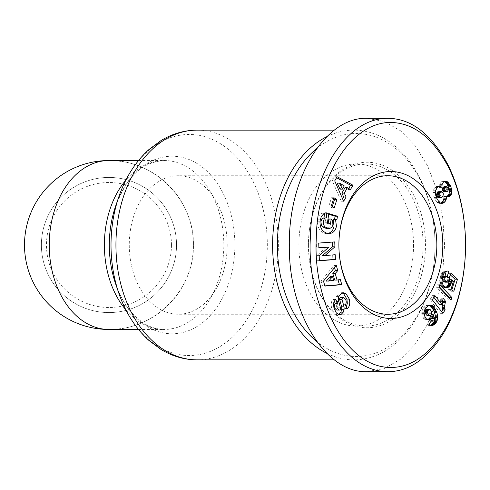 <?xml version="1.0" encoding="UTF-8"?>
<svg xmlns="http://www.w3.org/2000/svg" width="490" height="490" viewBox="0 0 490 490"><rect width="100%" height="100%" fill="white"/><g stroke="black" fill="none" stroke-linecap="round" stroke-linejoin="round"><path stroke-width="0.37" stroke-dasharray="2.45 1.84" d="M108.958 160.542C154.105 159.593 194.365 199.853 193.421 245A84.458 84.458 0 0 0 108.958 160.542A84.458 84.458 0 0 0 24.5 245A84.458 84.458 0 0 0 108.958 329.458A84.458 84.458 0 0 0 193.421 245C194.365 290.147 154.105 330.407 108.958 329.458M326.591 353.216A114.862 81.224 90 0 0 353.823 359.862A114.862 81.224 90 0 0 435.04 245.006A114.862 81.224 90 0 0 435.04 245A111.487 78.835 -90 0 1 435.04 245A114.862 81.224 90 0 0 435.04 244.994A114.862 81.224 90 0 0 353.823 130.138A114.862 81.224 90 0 0 326.591 136.784M159.636 289.694A67.565 67.565 0 0 0 176.529 245A67.565 67.565 0 0 1 108.958 312.565A67.565 67.565 0 0 1 41.393 245A67.565 67.565 0 0 0 159.636 289.694M41.393 245A67.565 67.565 0 0 1 108.958 177.435A67.565 67.565 0 0 1 176.529 245A67.565 67.565 0 0 0 108.958 177.435A67.565 67.565 0 0 0 41.393 245A67.565 67.565 0 0 0 108.958 312.565A67.565 67.565 0 0 0 176.529 245M227.207 245A69.255 48.969 -90 0 1 178.238 314.255A69.255 48.969 -90 0 1 129.268 245A69.255 48.969 -90 0 1 178.238 175.745A69.255 48.969 -90 0 1 227.207 245M308.431 245A81.083 57.336 90 0 0 308.431 245.006A81.083 57.336 90 0 0 365.767 326.083A81.083 57.336 90 0 0 423.097 245A81.083 57.336 90 0 0 365.767 163.917A81.083 57.336 90 0 0 308.431 244.994A82.773 58.531 -90 0 1 308.431 244.994A82.773 58.531 -90 0 1 366.961 162.227A82.773 58.531 -90 0 1 425.485 245A82.773 58.531 -90 0 1 366.961 327.773A82.773 58.531 -90 0 1 308.431 245.006A81.083 57.336 90 0 0 308.431 245A82.773 58.531 -90 0 1 308.431 245L308.431 245.006M413.542 245A81.083 57.336 -90 0 1 356.212 326.083A81.083 57.336 -90 0 1 298.875 245A81.083 57.336 -90 0 1 356.212 163.917A81.083 57.336 -90 0 1 413.542 245M341.346 297.479C343.784 299.384 344.464 301.662 343.374 304.315L342.865 304.829L344.899 308.89L346.357 307.034M336.379 313.012L333.99 313.012L337.243 314.966L338.406 314.696M333.966 308.069L331.577 308.069L333.99 313.012M335.264 299.911L332.875 299.911L331.718 301.399L331.05 304.468L331.577 308.069M328.808 219.036L330.309 220.91L330.627 224.781L329.066 227.532L326.536 228.518M329.831 228.438L327.443 228.438M332.698 220.91L330.309 220.91M324.913 212.991L324.49 212.991A7.699 5.445 90 0 0 323.51 212.862L325.899 212.862M316.546 148.654A111.487 78.835 -90 0 1 395.497 148.347A111.487 78.835 -90 0 1 435.04 244.994A111.487 78.835 -90 0 1 435.04 245.006A111.487 78.835 -90 0 1 395.497 341.652A111.487 78.835 -90 0 1 316.546 341.346M443.903 196.178L445.876 196.772L446.972 196.478M447.321 196.637L444.932 196.637M444.418 181.423L442.36 181.245L441.037 182.102L439.775 184.332L439.475 187.229M445.722 181.122L443.334 181.122M444.749 181.245L442.36 181.245M443.842 181.747L441.453 181.747M443.426 182.102L441.037 182.102M442.684 183.089L440.296 183.089M442.164 184.332L439.775 184.332M442.145 184.411L439.757 184.411M441.913 185.704L439.524 185.704M438.495 186.574L436.872 186.286L434.465 187.964L433.044 191.112L432.995 193.973L434.612 198.713L436.688 201.996L438.158 203.123L440.718 203.166M438.954 186.402L438.201 186.402M439.64 186.243L437.252 186.243M439.261 186.286L436.872 186.286M438.293 186.653L435.904 186.653M437.343 187.394L434.955 187.394M436.853 187.964L434.465 187.964M436.149 189.024L433.76 189.024M435.647 190.255L433.258 190.255M435.432 191.112L433.044 191.112M435.285 192.49L432.897 192.49M435.383 193.973L432.995 193.973M435.53 194.836L433.142 194.836M435.892 196.049L433.503 196.049M436.4 197.397L434.011 197.397M437 198.713L434.612 198.713M437.674 199.957L435.285 199.957M438.391 201.096L436.002 201.096M439.077 201.996L436.688 201.996M439.597 202.486L437.209 202.486M440.547 203.123L438.158 203.123M441.515 203.399L439.126 203.399M442.158 203.405L439.769 203.405M448.111 187.713L445.722 187.713L445.912 190.187L444.902 191.553L443.934 191.762M448.313 188.246L445.925 188.246M448.436 189.612L446.047 189.612M448.301 190.187L445.912 190.187M447.646 191.265L445.257 191.265M447.29 191.553L444.902 191.553M444.142 186.61L445.722 187.713M446.96 186.635L444.571 186.635M447.829 187.266L445.441 187.266M439.346 191.608L440.669 192.717L440.951 194.849L439.879 196.98L438.134 197.617M442.305 191.835L439.916 191.835M443.058 192.717L440.669 192.717M443.389 194.016L441 194.016M443.34 194.849L440.951 194.849M442.942 196.086L440.553 196.086M442.274 196.98L439.879 196.98M441.331 197.568L438.942 197.568M442.935 313.349L440.547 313.349L441.619 311.671M442.501 300.462L440.755 298.239L439.524 304.498M443.144 298.239L440.755 298.239M442.893 299.035L440.504 299.035M442.537 300.303L440.149 300.303M442.28 301.424L439.891 301.424M442.201 301.852L439.812 301.852M442.029 303.114L439.64 303.114M433.858 297.283L432.541 295.605L429.889 299.776L440.547 313.349M434.93 295.605L432.541 295.605M432.278 299.776L429.889 299.776M439.022 287.305L436.633 287.305L448.644 300.064L449.226 298.147M451.033 300.064L448.644 300.064M439.224 286.65L437.417 284.739L436.633 287.305M439.806 284.739L437.417 284.739M429.044 305.215L426.747 305.166L424.193 306.991L422.607 309.123L421.706 312.295L422.178 315.946L423.366 318.231L425.724 319.939L427.721 319.774M430.624 305L428.236 305M429.761 305.013L427.372 305.013M429.136 305.166L426.747 305.166M428.315 305.576L425.926 305.576M427.47 306.183L425.081 306.183M426.582 306.991L424.193 306.991M426.367 307.236L423.979 307.236M425.602 308.149L423.213 308.149M424.995 309.123L422.607 309.123M424.548 310.115L422.16 310.115M424.285 311.052L421.896 311.052M424.095 312.295L421.706 312.295M424.089 313.631L421.7 313.631M424.242 314.745L421.853 314.745M424.567 315.946L422.178 315.946M425.057 317.079L422.668 317.079M425.13 317.214L422.741 317.214M425.755 318.231L423.366 318.231M426.465 319.015L424.077 319.015M427.262 319.584L424.873 319.584M428.113 319.939L425.724 319.939M428.958 320.043L426.57 320.043M428.021 319.903L427.458 319.903M430.722 315.297L430.833 314.605L431.96 317.649L432.021 319.884L431.433 320.864L430.563 321.171L429.467 320.27L426.594 324.049L428.64 325.434L430.661 325.28M431.28 314.605L430.833 314.605M433.405 315.033L431.016 315.033M433.987 316.485L431.598 316.485M434.348 317.649L431.96 317.649M434.501 318.482L432.113 318.482M434.507 318.604L432.119 318.604M434.41 319.884L432.021 319.884M433.871 320.815L431.482 320.815M433.822 320.864L431.433 320.864M431.176 321.171L430.563 321.171M431.267 321.048L430.281 321.048M431.855 320.27L429.467 320.27M428.983 324.049L426.594 324.049M429.24 324.3L426.851 324.3M430.055 324.974L427.666 324.974M430.882 325.385L428.487 325.385M431.029 325.434L428.64 325.434M431.929 325.538L429.54 325.538M430.833 325.366L430.483 325.366M427.243 309.282L428.756 310.856L429.326 313.312L428.572 315.131L427.115 315.523M429.705 309.312L427.317 309.312M430.471 309.858L428.082 309.858M431.145 310.856L428.756 310.856M431.169 310.905L428.781 310.905M431.616 312.136L429.228 312.136M431.715 313.312L429.326 313.312M431.543 314.182L429.154 314.182M430.961 315.131L428.572 315.131M430.404 315.523L428.015 315.523M453.807 291.287L451.419 291.287L451.792 290.062M450.335 274.908L448.62 273.359L446.856 277.426L447.009 280.537L445.906 282.075L444.981 282.167M451.008 273.359L448.62 273.359M449.244 277.426L446.856 277.426M449.336 277.75L446.947 277.75M449.575 278.957L447.186 278.957M449.575 279.269L447.186 279.269M449.397 280.537L447.009 280.537M449.012 281.382L446.623 281.382M448.295 282.075L445.906 282.075M448.185 282.118L445.796 282.118M444.044 276.348L445.036 276.348M447.395 276.483L445.006 276.483M446.127 271.344L444.375 271.117L442.103 272.667L440.247 276.63L439.61 279.98L440.1 283.612L441.233 285.652L443.597 287.452L445.765 287.348M446.978 271.086L446.182 271.086M447.627 271.007L445.238 271.007M446.764 271.117L444.375 271.117M446.084 271.356L443.695 271.356M445.232 271.919L442.844 271.919M445.208 271.932L442.819 271.932M444.491 272.667L442.103 272.667M443.83 273.683L441.441 273.683M443.542 274.229L441.153 274.229M443.083 275.319L440.694 275.319M442.635 276.63L440.247 276.63M442.415 277.395L440.026 277.395M442.139 278.737L439.751 278.737M441.998 279.98L439.61 279.98M441.992 281.15L439.604 281.15M442.152 282.418L439.763 282.418M442.488 283.612L440.1 283.612M442.997 284.714L440.608 284.714M443.622 285.652L441.233 285.652M444.332 286.448L441.943 286.448M445.153 287.06L442.764 287.06M445.986 287.452L443.597 287.452M446.874 287.636L444.485 287.636M446.286 287.514L445.367 287.514M449.189 280.997L449.214 279.735L451.027 281.358L448.546 289.535L451.419 291.287M453.415 281.358L451.027 281.358M450.935 289.535L448.546 289.535M366.961 371.69L384.234 368.511L400.642 359.146L415.367 344.047L427.66 323.988L436.909 299.966L442.654 273.193L444.595 245L442.654 216.807L436.909 190.034L427.66 166.012L415.367 145.953L400.642 130.855L384.234 121.489L366.961 118.311M326.328 218.007L323.951 217.934M323.51 212.862A7.699 5.445 90 0 0 321.912 213.199L318.947 216.421L317.606 221.204C317.404 228.463 320.362 232.609 326.469 233.657L327.657 233.552M324.3 213.199L321.912 213.199M320.203 219.82L317.814 219.82M328.716 214.271L326.432 213.579L325.041 222.736L328.11 223.667L328.214 222.975M328.821 213.579L326.432 213.579M327.43 222.736L325.041 222.736M330.499 223.667L328.11 223.667M323.455 217.934A3.124 2.205 -90 0 1 323.921 218.001L323.939 218.007M345.254 304.829L342.865 304.829M347.288 308.89L344.899 308.89M341.732 293.026L339.343 293.026L336.514 296.456A6.241 4.416 90 0 0 336.342 301.448L338.051 307.8A1.666 1.176 -90 0 1 336.955 310.06M342.032 292.91L339.343 293.026M339.141 295.85L336.752 295.85M334.204 301.209L333.323 299.457L332.875 299.911M335.711 299.457L333.323 299.457M318.892 247.891L316.503 247.891L318.886 247.72M326.505 247.15L316.791 255.627L316.981 260.741L319.364 260.564M319.18 255.627L316.791 255.627M319.37 260.741L316.981 260.741M332.845 254.923L322.579 255.511M335.227 254.745L332.839 254.745M332.367 242.072L316.326 243.089L316.503 247.891M334.75 241.895L332.361 241.895M318.714 243.089L316.326 243.089M331.32 205.843L328.931 205.843L331.883 207.736L332.287 206.462M334.272 207.736L331.883 207.736M333.512 198.977L331.534 197.709L328.931 205.843M333.923 197.709L331.534 197.709M343.637 201.225L341.248 201.225L342.608 198.885M345.027 187.725L348.078 189.507L348.69 188.466M350.473 189.507L348.078 189.507M336.569 177.711L334.75 176.737L332.324 180.89L341.248 201.225M337.138 176.737L334.75 176.737M334.713 180.89L332.324 180.89M344.274 185.894L341.885 185.894L339.999 189.134M337.175 183.144L341.885 185.894M338.045 279.913L334.676 280.041M340.348 279.618L337.959 279.618M334.529 267.626L333.911 265.464L321.091 281.107L322.524 286.099L324.858 285.903M336.299 265.464L333.911 265.464M323.48 281.107L321.091 281.107M324.913 286.099L322.524 286.099M330.187 276.587L331.301 280.482L326.23 281.138M333.69 280.482L331.301 280.482M197.151 130.138A114.862 81.224 -90 0 1 278.375 245A114.862 81.224 -90 0 1 197.151 359.862M118.825 293.179A110.532 78.155 90 0 0 206.639 352.733A110.532 78.155 90 0 0 267.32 245A110.532 78.155 90 0 0 206.639 137.267A110.532 78.155 90 0 0 118.825 196.821M125.869 309.888A84.458 59.725 90 0 0 164.101 329.458A84.458 59.725 90 0 0 223.82 245A84.458 59.725 90 0 0 164.101 160.542A84.458 59.725 90 0 0 125.869 180.112M138.486 160.542L164.101 160.542C139.448 162.374 126.291 179.23 115.579 206.296A88.794 62.787 -90 0 1 186.127 158.454A88.794 62.787 -90 0 1 234.875 245A88.794 62.787 -90 0 1 186.127 331.546A88.794 62.787 -90 0 1 115.579 283.704C120.852 298.575 128.025 310.048 137.108 318.114L142.167 322.114C145.089 324.251 152.574 329.084 164.101 329.458L138.486 329.458M171.457 245A62.5 62.5 0 0 0 108.958 182.5A62.5 62.5 0 0 0 46.458 245A62.5 62.5 0 0 0 108.958 307.5A62.5 62.5 0 0 0 171.457 245M319.995 221.204L317.606 221.204M326.309 218.001L323.921 218.001M345.762 304.315L343.374 304.315M347.085 308.486L345.303 308.486M338.902 296.456L336.514 296.456M338.731 301.448L336.342 301.448M340.44 307.8L338.051 307.8M334.204 359.862L353.823 359.862M387.86 314.255L178.238 314.255M365.767 326.083L356.212 326.083M339.631 314.966L337.243 314.966M328.863 233.657L326.475 233.657M343.208 292.714L340.82 292.714M365.767 163.917L356.212 163.917M387.86 175.745L178.238 175.745M334.204 130.138L353.823 130.138"/><path stroke-width="0.73" d="M24.5 245A84.458 84.458 0 0 0 108.958 329.458A84.458 84.458 0 0 1 24.5 245A84.458 84.458 0 0 1 108.958 160.542A84.458 59.725 90 0 0 49.239 245A84.458 59.725 90 0 0 108.958 329.458L138.486 329.458M326.591 136.784A114.862 81.224 90 0 0 272.599 245A114.862 81.224 90 0 0 326.591 353.216M436.835 245A69.255 48.969 -90 0 1 387.86 314.255A69.255 48.969 -90 0 1 338.89 245.006A69.255 48.969 -90 0 1 387.86 175.745A69.255 48.969 -90 0 1 436.835 245M338.89 245A73.482 51.958 -90 0 1 338.89 244.994A73.482 51.958 -90 0 1 390.849 171.518A73.482 51.958 -90 0 1 442.807 245A73.482 51.958 -90 0 1 390.849 318.482A73.482 51.958 -90 0 1 338.89 245.006A73.482 51.958 -90 0 1 338.89 245M339.343 310.06A1.666 1.176 90 0 0 340.44 307.8L338.731 301.448A6.241 4.416 -90 0 1 338.902 296.456L341.732 293.026L343.208 292.714L346.075 293.81L349.284 299.078C350.209 303.016 349.695 306.134 347.747 308.431L347.288 308.89L345.254 304.829L345.762 304.315C346.828 301.209 346.001 298.906 343.288 297.406L342.877 297.479A1.666 1.176 90 0 0 342.094 299.678L343.839 306.164A6.241 4.416 -90 0 1 344.029 309.686L343.306 312.118L340.985 314.598L339.631 314.966L336.379 313.012L333.966 308.069L333.47 303.898L334.107 301.399L335.711 299.457L337.708 303.433L337.249 303.892C336.232 306.483 336.881 308.535 339.209 310.048A1.666 1.176 90 0 0 339.343 310.06L336.955 310.06A1.666 1.176 -90 0 1 336.82 310.048C334.492 308.535 333.843 306.483 334.86 303.892L335.319 303.433L334.204 301.209M346.357 307.034L347.337 303.316L346.896 299.078L343.686 293.81L342.032 292.91M349.284 299.078L346.896 299.078M338.406 314.696L340.918 312.118L341.64 309.686A6.241 4.416 90 0 0 341.45 306.164L339.705 299.678A1.666 1.176 -90 0 1 340.489 297.479L341.346 297.479M323.455 217.934L325.844 217.934A3.124 2.205 90 0 0 324.276 218.865L323.333 221.241L323.271 222.95L323.774 225.057L324.87 226.876L322.481 226.876L321.385 225.057L320.889 221.658L321.881 218.865A3.124 2.205 -90 0 1 323.455 217.934M324.87 226.876L328.925 228.518L329.831 228.438L331.73 227.262L332.912 225.186L332.698 220.91L331.197 219.036L330.499 223.667L327.43 222.736L328.821 213.579L337.451 216.194L336.942 219.563L333.139 219.569L334.554 219.563L335.062 216.194L328.716 214.271M327.657 233.552C331.124 232.738 333.255 230.288 334.051 226.196L333.139 219.569M335.527 219.569L336.44 226.196C335.46 230.857 332.937 233.344 328.863 233.657C322.751 232.609 319.792 228.463 319.995 221.204L321.336 216.421L324.3 213.199A7.699 5.445 -90 0 1 325.899 212.862A7.699 5.445 -90 0 1 326.879 212.991L324.913 212.991M387.86 371.69L366.961 371.69C325.458 373.111 288.451 312.718 289.321 245C288.451 177.282 325.458 116.89 366.961 118.311L387.86 118.311C343.055 118.182 311.046 179.953 310.342 238.036C306.746 300.437 339.19 371.579 387.86 371.69C409.481 371.647 428.462 358.116 444.816 331.093C462.315 300.094 465.763 263.73 465.5 245C465.653 227.195 462.885 194.769 447.854 164.579C431.274 133.954 411.275 118.531 387.86 118.311M316.546 341.346A111.487 78.835 -90 0 1 277.377 245A111.487 78.835 -90 0 1 316.546 148.654M444.02 198.156L443.903 196.178L446.292 196.178L446.408 198.156L444.02 198.156L443.07 201.127L440.718 203.166M446.359 196.692L443.971 196.692M446.408 198.156L446.035 199.963L444.644 202.125L442.158 203.405L440.547 203.123L439.077 201.996L437 198.713L435.53 194.836L435.285 192.49L435.647 190.255L437.343 187.394L439.64 186.243L441.864 187.229L442.164 184.332L443.426 182.102L444.749 181.245L446.745 181.398L448.123 182.366L450.273 185.569L451.333 188.203L451.841 191.682L451.259 194.395L450.237 195.859L448.264 196.772L446.292 196.178M449.324 196.508L447.033 196.508M446.972 196.478L448.871 194.395L449.452 191.682L449.281 189.526L447.254 184.399L444.418 181.423M450.237 195.859L447.848 195.859M450.616 195.424L448.228 195.424M451.259 194.395L448.871 194.395M451.67 193.146L449.281 193.146M451.841 191.682L449.452 191.682M451.841 190.757L449.452 190.757M451.67 189.526L449.281 189.526M451.333 188.203L448.944 188.203M450.837 186.806L448.448 186.806M450.273 185.569L447.885 185.569M449.642 184.399L447.254 184.399M448.883 183.266L446.494 183.266M448.123 182.366L445.735 182.366M447.364 181.717L444.975 181.717M446.745 181.398L444.473 181.398M441.864 187.229L439.475 187.229L438.495 186.574M441.545 186.966L439.156 186.966M440.59 186.402L438.954 186.402M443.15 203.16L440.761 203.16M444.093 202.584L441.704 202.584M444.644 202.125L442.256 202.125M445.459 201.127L443.07 201.127M446.035 199.963L443.646 199.963M446.188 199.473L443.799 199.473M448.313 188.246L446.96 186.635L445.275 187.486L444.791 189.201L445.147 190.647L445.986 191.608L447.646 191.265L448.436 189.612L448.313 188.246M446.323 191.762L443.597 191.608L442.758 190.647L442.421 188.705L442.887 187.486L444.142 186.61L446.531 186.61M445.986 191.608L443.597 191.608M445.147 190.647L442.758 190.647M444.791 189.201L442.403 189.201M444.81 188.705L442.421 188.705M445.275 187.486L442.887 187.486M445.594 187.119L443.199 187.119M436.817 196.533L436.547 194.414L437.57 192.307L438.391 191.719L441.735 191.608L440.78 191.719L439.242 193.348L439.205 196.533L436.817 196.533L438.134 197.617L441.331 197.568L442.274 196.98L442.942 196.086L443.389 194.016L443.058 192.717L441.735 191.608M438.966 195.841L436.578 195.841M438.936 194.414L436.547 194.414M439.242 193.348L436.853 193.348M439.959 192.307L437.57 192.307M440.78 191.719L438.391 191.719M439.205 196.533L440.522 197.617M439.585 197.084L437.196 197.084M441.619 311.671L442.721 309.937L442.213 305.999L443.15 301.283L442.501 300.462M445.11 309.937L442.935 313.349L432.278 299.776L434.93 295.605L441.913 304.498L443.144 298.239L445.539 301.283L444.602 305.999L445.11 309.937L442.721 309.937M445.085 309.852L442.697 309.852M444.785 308.596L442.397 308.596M444.632 307.316L442.243 307.316M444.602 305.999L442.213 305.999M444.663 305.16L442.274 305.16M444.853 303.971L442.458 303.971M445.134 302.661L442.746 302.661M445.539 301.283L443.15 301.283M441.913 304.498L439.524 304.498L433.858 297.283M451.033 300.064L439.022 287.305L439.806 284.739L451.823 297.454L451.033 300.064M449.226 298.147L449.434 297.454L439.224 286.65M451.823 297.454L449.434 297.454M435.604 323.21L433.54 325.041L431.929 325.538L430.055 324.974L428.983 324.049L431.855 320.27L432.952 321.171L433.822 320.864L434.41 319.884L434.348 317.649L433.221 314.605L432.156 318.022L430.685 319.498L428.958 320.043L426.465 319.015L424.567 315.946L424.095 312.295L424.548 310.115L425.602 308.149L429.136 305.166L431.5 305.227L434.103 307.316L436.982 312.73L437.84 317.342L436.909 321.287L435.604 323.21L433.215 323.21L434.52 321.287L435.267 319.063L435.261 315.137L434.079 311.444L432.376 308.253L431.035 306.556L429.044 305.215M436.327 322.291L433.938 322.291M436.909 321.287L434.52 321.287M437.356 320.215L434.967 320.215M437.656 319.063L435.267 319.063M437.821 317.875L435.432 317.875M437.84 317.342L435.451 317.342M437.809 316.252L435.42 316.252M437.65 315.137L435.261 315.137M437.374 313.961L434.985 313.961M436.982 312.73L434.593 312.73M436.468 311.444L434.079 311.444M435.843 310.115L433.454 310.115M435.432 309.355L433.044 309.355M434.765 308.253L432.376 308.253M434.103 307.316L431.715 307.316M433.423 306.556L431.035 306.556M432.756 305.962L430.367 305.962M432.413 305.705L430.024 305.705M431.5 305.227L429.111 305.227M429.846 319.903L428.021 319.903M427.721 319.774L429.767 318.022L430.722 315.297M430.685 319.498L428.297 319.498M431.5 318.825L429.111 318.825M432.156 318.022L429.767 318.022M432.688 317.018L430.3 317.018M433.007 315.952L430.618 315.952M433.221 314.605L431.28 314.605M432.952 321.171L431.176 321.171M432.67 321.048L431.267 321.048M432.872 325.366L430.833 325.366M430.661 325.28L433.215 323.21M433.54 325.041L431.151 325.041M434.354 324.441L431.96 324.441M435.255 323.59L432.866 323.59M425.706 309.704L426.331 309.3L429.632 309.282L425.706 309.704L425.149 310.691L425.118 312.583L425.608 313.894L427.029 315.505L430.404 315.523L431.543 314.182L431.616 312.136L430.471 309.858L429.632 309.282M428.719 309.3L426.331 309.3M428.095 309.704L427.537 310.691L427.507 312.583L428.701 314.941L429.503 315.523M429.424 315.505L427.029 315.505M428.701 314.941L426.312 314.941M428.003 313.894L425.608 313.894M427.972 313.845L425.583 313.845M427.507 312.583L425.118 312.583M427.396 311.444L425.008 311.444M427.537 310.691L425.149 310.691M451.792 290.062L455.094 279.208L450.335 274.908M457.482 279.208L453.807 291.287L450.935 289.535L453.415 281.358L451.602 279.735L451.29 282.969L450.151 285.658L448.73 287.091L446.874 287.636L444.332 286.448L442.997 284.714L442.152 282.418L441.998 279.98L442.635 276.63L443.83 273.683L445.208 271.932L447.627 271.007L448.571 271.086L447.395 276.483L445.814 276.556L444.846 277.904L444.706 279.147L445.392 280.917L447.37 282.167L448.295 282.075L449.012 281.382L449.575 279.269L449.244 277.426L451.008 273.359L457.482 279.208L455.094 279.208M447.37 282.167L444.981 282.167L443.848 281.658L443.003 280.917L442.317 279.147L442.697 277.328L443.426 276.556L446.433 276.348M446.372 281.738L443.983 281.738M446.237 281.658L443.848 281.658M445.392 280.917L443.003 280.917M444.883 280.023L442.495 280.023M444.706 279.147L442.317 279.147M444.846 277.904L442.458 277.904M445.085 277.328L442.697 277.328M445.814 276.556L443.426 276.556M445.036 276.348L446.127 271.344M448.571 271.086L446.978 271.086M447.756 287.514L446.286 287.514M445.765 287.348L447.101 286.472L448.313 284.641L449.189 280.997M448.632 287.146L446.243 287.146M448.73 287.091L446.341 287.091M449.489 286.472L447.101 286.472M450.151 285.658L447.762 285.658M450.702 284.641L448.313 284.641M451.155 283.41L448.767 283.41M451.29 282.969L448.901 282.969M451.517 281.689L449.128 281.689M451.578 281.07L449.189 281.07M451.602 279.735L449.508 279.735M465.5 245C465.653 227.709 462.94 196.196 448.405 167.029C434.165 140.403 417.008 125.703 396.931 122.941C351.912 116.449 316.712 178.838 316.307 238.238C312.657 299.849 345.517 369.466 392.711 367.427C412.666 366.643 430.257 353.645 445.477 328.453C462.382 298.52 465.763 263.185 465.5 245M340.348 279.618L341.8 284.684L324.913 286.099L323.48 281.107L336.299 265.464L337.769 270.609L335.209 273.555L337.065 280.041L340.348 279.618M346.099 197.005L343.637 201.225L334.713 180.89L337.138 176.737L352.965 185.226L350.473 189.507L347.416 187.725L344.268 193.121L346.099 197.005L343.711 197.005L341.879 193.121L345.027 187.725L347.416 187.725M334.272 207.736L331.32 205.843L333.923 197.709L336.875 199.602L334.272 207.736M328.894 247.15L318.892 247.891L318.714 243.089L334.75 241.895L334.933 246.813L324.968 255.511L335.227 254.745L335.405 259.547L319.37 260.741L319.18 255.627L328.894 247.15L318.886 247.72M326.879 212.991L326.309 218.001A3.124 2.205 90 0 0 325.844 217.934M323.951 217.934L324.692 213.052M327.081 213.052L324.705 213.052M336.942 219.563L334.554 219.563M337.451 216.194L335.062 216.194M328.214 222.975L328.808 219.036L331.197 219.036M328.925 228.518L326.536 228.518L322.481 226.876M343.306 312.118L340.918 312.118M346.075 293.81L343.686 293.81M337.708 303.433L335.319 303.433M319.364 260.564L333.016 259.547L332.845 254.923M335.405 259.547L333.016 259.547M324.968 255.511L322.579 255.511L332.545 246.813L332.367 242.072M334.933 246.813L332.545 246.813M332.287 206.462L334.486 199.602L333.512 198.977M336.875 199.602L334.486 199.602M342.608 198.885L343.711 197.005M344.268 193.121L341.879 193.121M348.69 188.466L350.577 185.226L336.569 177.711M352.965 185.226L350.577 185.226M342.388 189.134L344.274 185.894L339.564 183.144L342.388 189.134L339.999 189.134L337.175 183.144L339.564 183.144M341.8 284.684L339.411 284.684L338.045 279.913M337.065 280.041L334.676 280.041L332.82 273.555L335.38 270.609L334.529 267.626M335.209 273.555L332.82 273.555M337.769 270.609L335.38 270.609M324.858 285.903L339.411 284.684M332.575 276.587L330.187 276.587L326.23 281.138L333.69 280.482L332.575 276.587L328.619 281.138M334.204 359.862L197.151 359.862A114.862 81.224 -90 0 1 115.934 245A114.862 81.224 -90 0 1 197.151 130.138L334.204 130.138M118.825 196.821A110.532 78.155 90 0 0 111.01 245A110.532 78.155 90 0 0 118.825 293.179L115.579 283.704A88.794 62.787 -90 0 1 109.301 245A88.794 62.787 -90 0 1 115.579 206.296L118.825 196.821C125.489 177.454 135.552 161.663 149.027 149.462L161.075 140.526C172.388 133.672 184.418 130.211 197.151 130.138M125.869 180.112A84.458 59.725 90 0 0 104.376 245A84.458 59.725 90 0 0 125.869 309.888M339.209 310.048L336.82 310.048M324.276 218.865L321.881 218.865M341.058 314.549L338.67 314.549M344.029 309.686L341.64 309.686M343.839 306.164L341.45 306.164M342.094 299.678L339.705 299.678M342.877 297.479L340.489 297.479M347.692 308.486L347.085 308.486M337.249 303.892L334.86 303.892M343.288 297.406L340.899 297.406M108.958 160.542L138.486 160.542M197.151 359.862C184.35 359.789 172.272 356.291 160.916 349.376L148.899 340.428C135.491 328.233 125.465 312.485 118.825 293.179"/></g></svg>
